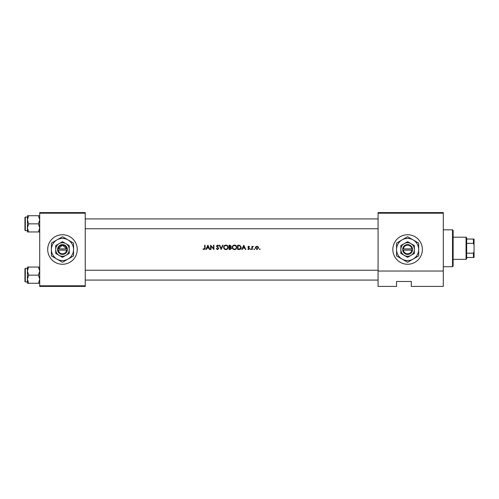 <?xml version="1.0" encoding="UTF-8"?>
<svg xmlns="http://www.w3.org/2000/svg" width="499" height="499" viewBox="0 0 499 499"><rect width="100%" height="100%" fill="white"/><g stroke="black" fill="none" stroke-linecap="round" stroke-linejoin="round"><path stroke-width="0.75" d="M62.475 234.736A14.764 14.764 0 0 0 47.711 249.5A14.764 14.764 0 0 0 62.475 264.264A14.764 14.764 0 0 0 77.245 249.5A14.764 14.764 0 0 0 62.475 234.736M407.608 234.736A14.764 14.764 0 0 0 392.844 249.5A14.764 14.764 0 0 0 407.608 264.264A14.764 14.764 0 0 0 422.372 249.5A14.764 14.764 0 0 0 407.608 234.736M59.262 252.369L58.215 250.118L59.2 252.294M67.359 248.882L66.741 248.882A4.304 4.304 0 0 0 58.215 248.882L62.475 245.196L66.741 248.882L57.553 248.882L57.553 250.118L67.396 250.118L67.359 248.882A4.921 4.921 0 0 0 57.597 248.882M213.909 249.5L213.909 245.196L213.522 245.196L213.522 248.583L210.597 245.196L210.597 249.5L210.983 249.5L210.983 246.119L213.909 249.5M218.768 248.446L216.89 246.069L217.52 245.527L218.362 246.076L218.712 245.814L217.564 245.084L216.504 246.088L218.381 248.44L217.539 249.169L216.591 248.452L216.229 248.67L217.539 249.612L218.768 248.446L216.89 246.069L217.171 246.625L216.89 246.069L217.52 245.527L216.89 246.069M222.604 245.196L221.169 248.589L219.735 245.196L219.317 245.196L221.144 249.5L223.016 245.196L222.604 245.196M236.763 247.348C236.645 245.951 235.877 245.196 234.474 245.084C233.102 245.221 232.359 245.982 232.241 247.367C232.372 248.739 233.127 249.488 234.511 249.612C235.89 249.488 236.645 248.727 236.763 247.348M237.649 245.196L237.649 249.5L238.984 249.5C240.368 249.488 241.098 248.789 241.185 247.404L239.888 245.346L237.649 245.196M245.82 249.5L243.78 245.196L241.734 249.5L242.158 249.5L242.813 248.122L244.766 248.122L245.402 249.5L245.82 249.5M252.282 248.44L252.351 247.361L253.386 246.406L252.282 246.818L251.895 246.35L251.895 249.5L252.282 249.5L252.326 247.504M254.184 248.839L253.829 249.194L254.184 249.556L254.546 249.194L254.184 248.839L254.546 249.194L254.184 249.556L253.829 249.194L254.184 248.839L254.546 249.194M259.761 248.839L259.405 249.194L259.761 249.556L260.122 249.194L259.761 248.839L260.122 249.194L259.761 249.556L259.405 249.194L259.761 248.839L260.122 249.194L259.761 249.556L260.122 249.194L259.761 248.839M258.576 247.934L258.145 246.818L256.948 246.3L255.75 246.818L255.32 247.934L256.948 249.556L258.576 247.934M250.76 248.839L250.404 249.194L250.76 249.556L251.122 249.194L250.76 248.839L251.122 249.194L250.76 249.556L250.404 249.194L250.76 248.839L251.122 249.194L250.76 248.839M248.608 248.04L249.188 248.664L247.754 249.132L248.652 249.556L249.575 248.645L248.302 247.105L249.519 246.743L248.714 246.3L247.916 247.124L248.608 248.04M230.75 247.18L231.243 246.263L229.877 245.196L229.035 245.196L229.035 249.5L230.201 249.5L231.573 248.277L230.75 247.18L231.243 246.263M228.155 247.348C228.031 245.951 227.27 245.196 225.86 245.084C224.488 245.221 223.745 245.982 223.627 247.367C223.758 248.739 224.513 249.488 225.897 249.612C227.276 249.488 228.031 248.727 228.155 247.348M209.936 249.5L207.89 245.196L205.85 249.5L206.268 249.5L206.923 248.122L208.875 248.122L209.511 249.5L209.936 249.5M204.69 248.059L204.091 249.169L203.261 248.783L203.031 249.113L204.072 249.612L205.077 248.103L205.077 245.196L204.69 245.196L204.69 248.059L204.091 249.169L203.261 248.783L203.81 249.107M443.287 286.414L411.301 286.414L411.301 281.492L396.537 281.492L396.537 286.414L378.08 286.414L378.08 212.586L443.287 212.586L443.287 286.414M39.714 213.204L39.714 212.586L85.242 212.586L85.242 213.204L39.714 213.204L39.714 285.796L85.242 285.796L85.242 286.414L39.714 286.414L39.714 285.796M85.242 213.204L85.242 285.796M65.693 252.369L66.741 250.118A4.304 4.304 0 0 1 58.215 250.118M443.287 213.204L378.08 213.204M443.287 271.032L378.08 271.032M258.164 248.178L256.948 249.169L255.706 247.941L256.948 246.687L258.189 247.941L258.095 247.46L256.948 246.687L255.937 247.205M256.704 249.151L257.191 249.144M257.659 248.957L258.12 248.34M255.794 247.46L255.725 248.184M253.049 246.3L252.282 246.818L253.386 246.406M253.174 246.743L252.85 246.699M252.974 246.687L252.407 247.186M250.76 249.556L250.404 249.194M247.916 247.124L248.951 246.338M248.714 246.3L249.519 246.743L248.714 246.3L248.14 246.537M248.714 246.687L249.257 247.017L248.714 246.687L248.415 247.392L249.575 248.645L248.864 247.716M248.652 249.556L247.754 249.132M249.176 248.764L248.633 249.169L248.009 248.839L248.633 249.169L249.082 248.365M243.799 246.032L244.56 247.679L243.019 247.679L243.799 246.032M241.148 247.841L241.042 248.259M240.948 248.471L240.755 248.783M239.938 249.375L239.433 249.475M238.528 249.057L239.763 248.951L240.799 247.398L239.663 245.758L240.799 247.398L239.763 248.951L238.035 249.057L238.035 245.633L239.358 245.689M238.909 245.651L238.341 245.633M232.49 246.3L233.42 245.346M235.378 245.252L236.102 245.733M236.108 248.951L235.778 249.232M235.765 249.238L234.954 249.569M233.239 249.238L232.914 248.97M232.596 248.596L232.403 248.234M235.821 246.044L234.493 245.527C235.634 245.614 236.258 246.219 236.383 247.342L236.345 246.98M236.314 246.849L235.996 246.225M236.345 247.71L236.383 247.342C236.27 248.477 235.64 249.082 234.493 249.169L234.861 249.138M236.195 248.159L236.314 247.835M234.137 249.138L234.493 249.169C233.37 249.082 232.746 248.483 232.628 247.367L232.939 248.383M232.64 247.111L232.628 247.367C232.734 246.238 233.357 245.627 234.493 245.527L234.131 245.558M234.012 245.583L233.694 245.701M230.582 246.818L230.856 246.269L229.421 247.017L229.421 245.633L230.812 246.019M230.513 249.02L231.187 248.271L230.482 247.51L231.187 248.271L229.421 249.057L229.421 247.454L230.482 247.51L229.677 247.454M231.187 248.277L231.118 247.959M229.97 249.057L230.295 249.045M223.883 246.3L224.999 245.258M226.764 245.252L227.488 245.733M227.494 248.951L227.164 249.232M227.151 249.238L226.34 249.569M224.625 249.238L224.301 248.97M223.989 248.596L223.789 248.234M226.24 245.558L225.879 245.527C227.02 245.614 227.65 246.219 227.769 247.342L227.731 246.98M227.7 246.849L227.382 246.225M226.92 245.82L226.596 245.664M227.22 248.652L227.769 247.342C227.656 248.477 227.026 249.082 225.879 249.169L226.247 249.138M225.523 249.138L225.879 249.169C224.756 249.082 224.132 248.483 224.014 247.367L224.332 248.383M224.026 247.111L224.014 247.367C224.12 246.238 224.743 245.627 225.879 245.527L225.517 245.558M225.405 245.583L225.08 245.701M217.383 249.151L216.766 248.714M218.362 248.589L216.504 246.088L217.564 245.084L218.712 245.814M218.381 248.44L218.225 248.015M217.683 247.504L216.504 246.088L216.747 246.743M217.651 245.533L218.269 245.957M207.915 246.032L208.676 247.679L207.135 247.679L207.915 246.032M205.058 248.621L205.002 248.964M204.072 249.612L203.031 249.113M452.518 229.814L453.136 230.426L453.136 266.11L452.518 266.728L452.518 229.814L443.287 229.814M85.242 218.924L378.08 218.924L85.242 218.924M85.242 228.767L378.08 228.767M39.714 267.034L38.46 267.034L39.714 271.094L38.46 275.155L39.714 279.215L38.46 283.276L28.668 283.276L27.414 279.215L28.668 275.155L27.414 271.094L28.668 267.034L27.414 267.034L27.414 283.276L28.668 283.276M24.95 281.555L24.95 268.755L25.318 268.387L25.318 281.923L24.95 281.555M38.46 267.034L28.668 267.034M38.46 275.155L28.668 275.155M38.46 283.276L39.714 283.276M85.242 280.076L378.08 280.076L85.242 280.076M378.08 270.233L85.242 270.233M27.414 219.785L27.414 227.906L28.668 223.845L27.414 219.785L28.668 215.724L27.414 215.724L27.414 219.785M25.318 230.613L24.95 230.245L24.95 217.445L25.318 217.077L25.318 230.613L27.414 230.613M39.714 215.724L38.46 215.724L39.714 219.785L38.46 223.845L28.668 223.845M38.46 215.724L28.668 215.724M38.46 223.845L39.714 227.906L38.46 231.966L28.668 231.966L27.414 227.906L27.414 231.966L28.668 231.966M38.46 231.966L39.714 231.966M466.054 237.193L466.665 237.811L466.665 258.725L466.054 259.343L466.054 237.193L453.136 237.193M466.665 253.193L473.432 253.193L474.05 251.696L474.05 257.496L473.432 257.496L473.432 253.193M466.665 239.04L474.05 239.04L474.05 251.696M474.05 244.847L473.432 243.35L473.432 239.04M466.665 243.35L473.432 243.35M466.665 257.496L473.432 257.496M57.597 250.118A4.921 4.921 0 0 0 67.359 250.118M69.242 245.595L62.475 241.684L55.713 245.595L55.713 253.405L62.475 257.316L69.242 253.405L69.242 245.595L65.862 243.637A6.768 6.768 0 0 0 55.713 249.5L55.713 253.405M55.713 245.595L55.713 249.5A6.768 6.768 0 0 0 65.862 255.363A6.768 6.768 0 0 0 65.862 243.637M68.014 259.087A11.072 11.072 0 0 0 68.014 239.913A11.072 11.072 0 0 0 51.403 249.5A11.072 11.072 0 0 0 68.014 259.087L73.553 255.893L73.553 243.107L62.475 236.713L51.403 243.107L51.403 255.893L62.475 262.287L68.014 259.087M403.348 250.118L412.53 250.118L412.492 248.882A4.921 4.921 0 0 0 402.724 248.882L402.687 250.118L403.348 250.118A4.304 4.304 0 0 0 411.868 250.118M402.724 250.118A4.921 4.921 0 0 0 412.492 250.118M414.376 245.595L407.608 241.684L400.84 245.595L400.84 253.405L404.221 255.363L407.608 257.316L414.376 253.405L414.376 245.595L410.989 243.637A6.768 6.768 0 0 0 400.84 249.5L400.84 253.405M400.84 245.595L400.84 249.5A6.768 6.768 0 0 0 410.989 255.363A6.768 6.768 0 0 0 410.989 243.637M413.147 259.087A11.072 11.072 0 0 0 413.147 239.913A11.072 11.072 0 0 0 396.537 249.5A11.072 11.072 0 0 0 413.147 259.087L418.68 255.893L418.68 243.107L407.608 236.713L396.537 243.107L396.537 255.893L407.608 262.287L413.147 259.087M412.492 248.882L402.724 248.882M411.868 248.882A4.304 4.304 0 0 0 403.348 248.882M452.518 266.728L443.287 266.728M25.318 281.923L27.414 281.923M25.318 268.387L27.414 268.387M25.318 217.077L27.414 217.077M466.054 259.343L453.136 259.343"/></g></svg>
